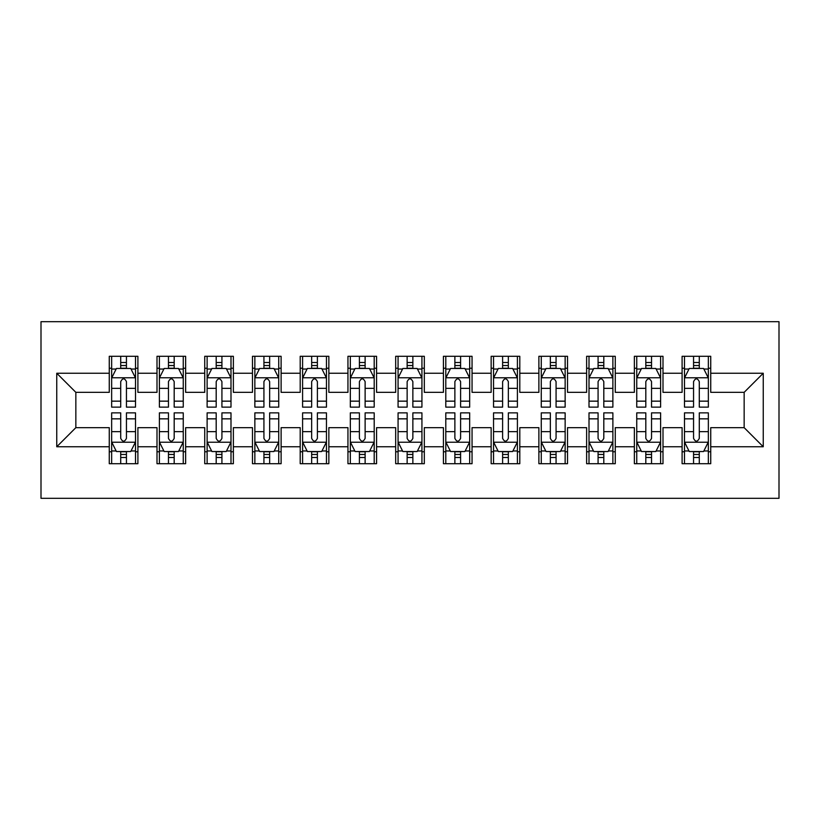 <?xml version="1.0" encoding="UTF-8"?>
<svg xmlns="http://www.w3.org/2000/svg" width="820" height="820" viewBox="0 0 820 820"><rect width="100%" height="100%" fill="white"/><g stroke="black" fill="none" stroke-linecap="round" stroke-linejoin="round"><path stroke-width="1.23" d="M41 498.314L779 498.314L779 321.686L41 321.686L41 498.314M56.754 446.756L56.754 373.243L109.265 373.243L109.265 392.339L75.85 392.339L75.85 427.661L56.754 446.756L109.265 446.756L109.265 463.7L137.903 463.7L137.903 446.756L156.999 446.756L156.999 463.7L185.638 463.7L185.638 446.756L204.733 446.756L204.733 463.7L233.372 463.7L233.372 446.756L252.468 446.756L252.468 463.7L281.116 463.7L281.116 446.756L300.202 446.756L300.202 463.7L328.851 463.7L328.851 446.756L347.946 446.756L347.946 463.7L376.585 463.7L376.585 446.756L395.681 446.756L395.681 463.7L424.319 463.7L424.319 446.756L443.415 446.756L443.415 463.7L472.053 463.7L472.053 446.756L491.149 446.756L491.149 463.7L519.798 463.7L519.798 446.756L538.883 446.756L538.883 463.7L567.532 463.7L567.532 446.756L586.628 446.756L586.628 463.7L615.266 463.7L615.266 446.756L634.362 446.756L634.362 463.7L663.001 463.7L663.001 446.756L682.096 446.756L682.096 463.7L710.735 463.7L710.735 427.661L744.15 427.661L744.15 392.339L710.735 392.339L710.735 373.243L763.246 373.243L763.246 446.756L710.735 446.756M710.735 373.243L710.735 356.3L682.096 356.3L682.096 373.243L663.001 373.243L663.001 356.3L634.362 356.3L634.362 373.243L615.266 373.243L615.266 356.3L586.628 356.3L586.628 373.243L567.532 373.243L567.532 356.3L538.883 356.3L538.883 373.243L519.798 373.243L519.798 356.3L491.149 356.3L491.149 373.243L472.053 373.243L472.053 356.3L443.415 356.3L443.415 373.243L424.319 373.243L424.319 356.3L395.681 356.3L395.681 373.243L376.585 373.243L376.585 356.3L347.946 356.3L347.946 373.243L328.851 373.243L328.851 356.3L300.202 356.3L300.202 373.243L281.116 373.243L281.116 356.3L252.468 356.3L252.468 373.243L233.372 373.243L233.372 356.3L204.733 356.3L204.733 373.243L185.638 373.243L185.638 356.3L156.999 356.3L156.999 373.243L137.903 373.243L137.903 356.3L109.265 356.3L109.265 373.243M663.001 446.756L663.001 427.661L682.096 427.661L682.096 446.756M763.246 373.243L744.15 392.339M615.266 446.756L615.266 427.661L634.362 427.661L634.362 446.756M682.096 373.243L682.096 392.339L663.001 392.339L663.001 373.243M567.532 446.756L567.532 427.661L586.628 427.661L586.628 446.756M634.362 373.243L634.362 392.339L615.266 392.339L615.266 373.243M519.798 446.756L519.798 427.661L538.883 427.661L538.883 446.756M586.628 373.243L586.628 392.339L567.532 392.339L567.532 373.243M472.053 446.756L472.053 427.661L491.149 427.661L491.149 446.756M538.883 373.243L538.883 392.339L519.798 392.339L519.798 373.243M424.319 446.756L424.319 427.661L443.415 427.661L443.415 446.756M491.149 373.243L491.149 392.339L472.053 392.339L472.053 373.243M376.585 446.756L376.585 427.661L395.681 427.661L395.681 446.756M443.415 373.243L443.415 392.339L424.319 392.339L424.319 373.243M328.851 446.756L328.851 427.661L347.946 427.661L347.946 446.756M395.681 373.243L395.681 392.339L376.585 392.339L376.585 373.243M281.116 446.756L281.116 427.661L300.202 427.661L300.202 446.756M347.946 373.243L347.946 392.339L328.851 392.339L328.851 373.243M233.372 446.756L233.372 427.661L252.468 427.661L252.468 446.756M300.202 373.243L300.202 392.339L281.116 392.339L281.116 373.243M185.638 446.756L185.638 427.661L204.733 427.661L204.733 446.756M252.468 373.243L252.468 392.339L233.372 392.339L233.372 373.243M137.903 446.756L137.903 427.661L156.999 427.661L156.999 446.756M204.733 373.243L204.733 392.339L185.638 392.339L185.638 373.243M75.85 427.661L109.265 427.661L109.265 446.756M156.999 373.243L156.999 392.339L137.903 392.339L137.903 373.243M682.096 368.231L684.485 368.231M708.347 368.231L710.735 368.231M634.362 368.231L636.75 368.231M660.612 368.231L663.001 368.231M586.628 368.231L589.006 368.231M612.878 368.231L615.266 368.231M538.883 368.231L541.272 368.231M565.144 368.231L567.532 368.231M491.149 368.231L493.537 368.231M517.41 368.231L519.798 368.231M443.415 368.231L445.803 368.231M469.665 368.231L472.053 368.231M395.681 368.231L398.069 368.231M421.931 368.231L424.319 368.231M347.946 368.231L350.335 368.231M374.197 368.231L376.585 368.231M300.202 368.231L302.59 368.231M326.462 368.231L328.851 368.231M252.468 368.231L254.856 368.231M278.728 368.231L281.116 368.231M204.733 368.231L207.122 368.231M230.994 368.231L233.372 368.231M156.999 368.231L159.387 368.231M183.249 368.231L185.638 368.231M109.265 368.231L111.653 368.231M135.515 368.231L137.903 368.231M109.265 451.769L111.653 451.769M135.515 451.769L137.903 451.769M156.999 451.769L159.387 451.769M183.249 451.769L185.638 451.769M204.733 451.769L207.122 451.769M230.994 451.769L233.372 451.769M252.468 451.769L254.856 451.769M278.728 451.769L281.116 451.769M300.202 451.769L302.59 451.769M326.462 451.769L328.851 451.769M347.946 451.769L350.335 451.769M374.197 451.769L376.585 451.769M395.681 451.769L398.069 451.769M421.931 451.769L424.319 451.769M443.415 451.769L445.803 451.769M469.665 451.769L472.053 451.769M491.149 451.769L493.537 451.769M517.41 451.769L519.798 451.769M538.883 451.769L541.272 451.769M565.144 451.769L567.532 451.769M586.628 451.769L589.006 451.769M612.878 451.769L615.266 451.769M634.362 451.769L636.75 451.769M660.612 451.769L663.001 451.769M682.096 451.769L684.485 451.769M708.347 451.769L710.735 451.769M56.754 373.243L75.85 392.339M744.15 427.661L763.246 446.756M126.444 362.502L120.714 362.502M135.515 401.154L126.444 401.154L126.444 407.14L135.515 407.14L135.515 378.02L130.739 368.467L116.419 368.467L111.653 378.02L111.653 407.14L120.714 407.14L120.714 401.154L111.653 401.154M111.653 378.02L111.653 356.3M135.515 378.02L135.515 356.3M120.714 368.467L120.714 356.3M126.444 356.3L126.444 368.467M126.444 401.154L126.444 381.597C124.537 377.917 122.631 377.917 120.714 381.597L120.714 401.154M126.444 368.231L120.714 368.231M120.714 457.498L126.444 457.498M111.653 418.846L120.714 418.846L120.714 412.86L111.653 412.86L111.653 441.98L116.419 451.533L130.739 451.533L135.515 441.98L135.515 412.86L126.444 412.86L126.444 418.846L135.515 418.846M135.515 441.98L135.515 463.7M111.653 441.98L111.653 463.7M126.444 451.533L126.444 463.7M120.714 463.7L120.714 451.533M120.714 418.846L120.714 438.403C122.631 442.082 124.537 442.082 126.444 438.403L126.444 418.846M120.714 451.769L126.444 451.769M174.188 362.502L168.459 362.502M183.249 401.154L174.188 401.154L174.188 407.14L183.249 407.14L183.249 378.02L178.483 368.467L164.164 368.467L159.387 378.02L159.387 407.14L168.459 407.14L168.459 401.154L159.387 401.154M159.387 378.02L159.387 356.3M183.249 378.02L183.249 356.3M168.459 368.467L168.459 356.3M174.188 356.3L174.188 368.467M174.188 401.154L174.188 381.597C172.272 377.917 170.365 377.917 168.459 381.597L168.459 401.154M174.188 368.231L168.459 368.231M221.923 362.502L216.193 362.502M230.994 401.154L221.923 401.154L221.923 407.14L230.994 407.14L230.994 378.02L226.217 368.467L211.898 368.467L207.122 378.02L207.122 407.14L216.193 407.14L216.193 401.154L207.122 401.154M207.122 378.02L207.122 356.3M230.994 378.02L230.994 356.3M216.193 368.467L216.193 356.3M221.923 356.3L221.923 368.467M221.923 401.154L221.923 381.597C220.016 377.917 218.099 377.917 216.193 381.597L216.193 401.154M221.923 368.231L216.193 368.231M168.459 457.498L174.188 457.498M159.387 418.846L168.459 418.846L168.459 412.86L159.387 412.86L159.387 441.98L164.164 451.533L178.483 451.533L183.249 441.98L183.249 412.86L174.188 412.86L174.188 418.846L183.249 418.846M183.249 441.98L183.249 463.7M159.387 441.98L159.387 463.7M174.188 451.533L174.188 463.7M168.459 463.7L168.459 451.533M168.459 418.846L168.459 438.403C170.365 442.082 172.272 442.082 174.188 438.403L174.188 418.846M168.459 451.769L174.188 451.769M216.193 457.498L221.923 457.498M207.122 418.846L216.193 418.846L216.193 412.86L207.122 412.86L207.122 441.98L211.898 451.533L226.217 451.533L230.994 441.98L230.994 412.86L221.923 412.86L221.923 418.846L230.994 418.846M230.994 441.98L230.994 463.7M207.122 441.98L207.122 463.7M221.923 451.533L221.923 463.7M216.193 463.7L216.193 451.533M216.193 418.846L216.193 438.403C218.099 442.082 220.006 442.082 221.923 438.403L221.923 418.846M216.193 451.769L221.923 451.769M269.657 362.502L263.927 362.502M278.728 401.154L269.657 401.154L269.657 407.14L278.728 407.14L278.728 378.02L273.952 368.467L259.632 368.467L254.856 378.02L254.856 407.14L263.927 407.14L263.927 401.154L254.856 401.154M254.856 378.02L254.856 356.3M278.728 378.02L278.728 356.3M263.927 368.467L263.927 356.3M269.657 356.3L269.657 368.467M269.657 401.154L269.657 381.597C267.75 377.917 265.844 377.917 263.927 381.597L263.927 401.154M269.657 368.231L263.927 368.231M317.391 362.502L311.661 362.502M326.462 401.154L317.391 401.154L317.391 407.14L326.462 407.14L326.462 378.02L321.686 368.467L307.367 368.467L302.59 378.02L302.59 407.14L311.661 407.14L311.661 401.154L302.59 401.154M302.59 378.02L302.59 356.3M326.462 378.02L326.462 356.3M311.661 368.467L311.661 356.3M317.391 356.3L317.391 368.467M317.391 401.154L317.391 381.597C315.485 377.917 313.578 377.917 311.661 381.597L311.661 401.154M317.391 368.231L311.661 368.231M263.927 457.498L269.657 457.498M254.856 418.846L263.927 418.846L263.927 412.86L254.856 412.86L254.856 441.98L259.632 451.533L273.952 451.533L278.728 441.98L278.728 412.86L269.657 412.86L269.657 418.846L278.728 418.846M278.728 441.98L278.728 463.7M254.856 441.98L254.856 463.7M269.657 451.533L269.657 463.7M263.927 463.7L263.927 451.533M263.927 418.846L263.927 438.403C265.834 442.082 267.74 442.082 269.657 438.403L269.657 418.846M263.927 451.769L269.657 451.769M311.661 457.498L317.391 457.498M302.59 418.846L311.661 418.846L311.661 412.86L302.59 412.86L302.59 441.98L307.367 451.533L321.686 451.533L326.462 441.98L326.462 412.86L317.391 412.86L317.391 418.846L326.462 418.846M326.462 441.98L326.462 463.7M302.59 441.98L302.59 463.7M317.391 451.533L317.391 463.7M311.661 463.7L311.661 451.533M311.661 418.846L311.661 438.403C313.568 442.082 315.485 442.082 317.391 438.403L317.391 418.846M311.661 451.769L317.391 451.769M365.125 362.502L359.396 362.502M374.197 401.154L365.125 401.154L365.125 407.14L374.197 407.14L374.197 378.02L369.42 368.467L355.101 368.467L350.335 378.02L350.335 407.14L359.396 407.14L359.396 401.154L350.335 401.154M350.335 378.02L350.335 356.3M374.197 378.02L374.197 356.3M359.396 368.467L359.396 356.3M365.125 356.3L365.125 368.467M365.125 401.154L365.125 381.597C363.219 377.917 361.312 377.917 359.396 381.597L359.396 401.154M365.125 368.231L359.396 368.231M359.396 457.498L365.125 457.498M350.335 418.846L359.396 418.846L359.396 412.86L350.335 412.86L350.335 441.98L355.101 451.533L369.42 451.533L374.197 441.98L374.197 412.86L365.125 412.86L365.125 418.846L374.197 418.846M374.197 441.98L374.197 463.7M350.335 441.98L350.335 463.7M365.125 451.533L365.125 463.7M359.396 463.7L359.396 451.533M359.396 418.846L359.396 438.403C361.302 442.082 363.219 442.082 365.125 438.403L365.125 418.846M359.396 451.769L365.125 451.769M412.86 362.502L407.14 362.502M421.931 401.154L412.86 401.154L412.86 407.14L421.931 407.14L421.931 378.02L417.165 368.467L402.835 368.467L398.069 378.02L398.069 407.14L407.14 407.14L407.14 401.154L398.069 401.154M398.069 378.02L398.069 356.3M421.931 378.02L421.931 356.3M407.14 368.467L407.14 356.3M412.86 356.3L412.86 368.467M412.86 401.154L412.86 381.597C410.953 377.917 409.047 377.917 407.14 381.597L407.14 401.154M412.86 368.231L407.14 368.231M407.14 457.498L412.86 457.498M398.069 418.846L407.14 418.846L407.14 412.86L398.069 412.86L398.069 441.98L402.835 451.533L417.165 451.533L421.931 441.98L421.931 412.86L412.86 412.86L412.86 418.846L421.931 418.846M421.931 441.98L421.931 463.7M398.069 441.98L398.069 463.7M412.86 451.533L412.86 463.7M407.14 463.7L407.14 451.533M407.14 418.846L407.14 438.403C409.047 442.082 410.953 442.082 412.86 438.403L412.86 418.846M407.14 451.769L412.86 451.769M460.604 362.502L454.874 362.502M469.665 401.154L460.604 401.154L460.604 407.14L469.665 407.14L469.665 378.02L464.899 368.467L450.58 368.467L445.803 378.02L445.803 407.14L454.874 407.14L454.874 401.154L445.803 401.154M445.803 378.02L445.803 356.3M469.665 378.02L469.665 356.3M454.874 368.467L454.874 356.3M460.604 356.3L460.604 368.467M460.604 401.154L460.604 381.597C458.698 377.917 456.781 377.917 454.874 381.597L454.874 401.154M460.604 368.231L454.874 368.231M454.874 457.498L460.604 457.498M445.803 418.846L454.874 418.846L454.874 412.86L445.803 412.86L445.803 441.98L450.58 451.533L464.899 451.533L469.665 441.98L469.665 412.86L460.604 412.86L460.604 418.846L469.665 418.846M469.665 441.98L469.665 463.7M445.803 441.98L445.803 463.7M460.604 451.533L460.604 463.7M454.874 463.7L454.874 451.533M454.874 418.846L454.874 438.403C456.781 442.082 458.687 442.082 460.604 438.403L460.604 418.846M454.874 451.769L460.604 451.769M508.338 362.502L502.609 362.502M517.41 401.154L508.338 401.154L508.338 407.14L517.41 407.14L517.41 378.02L512.633 368.467L498.314 368.467L493.537 378.02L493.537 407.14L502.609 407.14L502.609 401.154L493.537 401.154M493.537 378.02L493.537 356.3M517.41 378.02L517.41 356.3M502.609 368.467L502.609 356.3M508.338 356.3L508.338 368.467M508.338 401.154L508.338 381.597C506.432 377.917 504.515 377.917 502.609 381.597L502.609 401.154M508.338 368.231L502.609 368.231M502.609 457.498L508.338 457.498M493.537 418.846L502.609 418.846L502.609 412.86L493.537 412.86L493.537 441.98L498.314 451.533L512.633 451.533L517.41 441.98L517.41 412.86L508.338 412.86L508.338 418.846L517.41 418.846M517.41 441.98L517.41 463.7M493.537 441.98L493.537 463.7M508.338 451.533L508.338 463.7M502.609 463.7L502.609 451.533M502.609 418.846L502.609 438.403C504.515 442.082 506.422 442.082 508.338 438.403L508.338 418.846M502.609 451.769L508.338 451.769M556.073 362.502L550.343 362.502M565.144 401.154L556.073 401.154L556.073 407.14L565.144 407.14L565.144 378.02L560.367 368.467L546.048 368.467L541.272 378.02L541.272 407.14L550.343 407.14L550.343 401.154L541.272 401.154M541.272 378.02L541.272 356.3M565.144 378.02L565.144 356.3M550.343 368.467L550.343 356.3M556.073 356.3L556.073 368.467M556.073 401.154L556.073 381.597C554.166 377.917 552.26 377.917 550.343 381.597L550.343 401.154M556.073 368.231L550.343 368.231M550.343 457.498L556.073 457.498M541.272 418.846L550.343 418.846L550.343 412.86L541.272 412.86L541.272 441.98L546.048 451.533L560.367 451.533L565.144 441.98L565.144 412.86L556.073 412.86L556.073 418.846L565.144 418.846M565.144 441.98L565.144 463.7M541.272 441.98L541.272 463.7M556.073 451.533L556.073 463.7M550.343 463.7L550.343 451.533M550.343 418.846L550.343 438.403C552.249 442.082 554.156 442.082 556.073 438.403L556.073 418.846M550.343 451.769L556.073 451.769M603.807 362.502L598.077 362.502M612.878 401.154L603.807 401.154L603.807 407.14L612.878 407.14L612.878 378.02L608.102 368.467L593.782 368.467L589.006 378.02L589.006 407.14L598.077 407.14L598.077 401.154L589.006 401.154M589.006 378.02L589.006 356.3M612.878 378.02L612.878 356.3M598.077 368.467L598.077 356.3M603.807 356.3L603.807 368.467M603.807 401.154L603.807 381.597C601.9 377.917 599.994 377.917 598.077 381.597L598.077 401.154M603.807 368.231L598.077 368.231M598.077 457.498L603.807 457.498M589.006 418.846L598.077 418.846L598.077 412.86L589.006 412.86L589.006 441.98L593.782 451.533L608.102 451.533L612.878 441.98L612.878 412.86L603.807 412.86L603.807 418.846L612.878 418.846M612.878 441.98L612.878 463.7M589.006 441.98L589.006 463.7M603.807 451.533L603.807 463.7M598.077 463.7L598.077 451.533M598.077 418.846L598.077 438.403C599.984 442.082 601.9 442.082 603.807 438.403L603.807 418.846M598.077 451.769L603.807 451.769M651.541 362.502L645.811 362.502M660.612 401.154L651.541 401.154L651.541 407.14L660.612 407.14L660.612 378.02L655.836 368.467L641.517 368.467L636.75 378.02L636.75 407.14L645.811 407.14L645.811 401.154L636.75 401.154M636.75 378.02L636.75 356.3M660.612 378.02L660.612 356.3M645.811 368.467L645.811 356.3M651.541 356.3L651.541 368.467M651.541 401.154L651.541 381.597C649.635 377.917 647.728 377.917 645.811 381.597L645.811 401.154M651.541 368.231L645.811 368.231M645.811 457.498L651.541 457.498M636.75 418.846L645.811 418.846L645.811 412.86L636.75 412.86L636.75 441.98L641.517 451.533L655.836 451.533L660.612 441.98L660.612 412.86L651.541 412.86L651.541 418.846L660.612 418.846M660.612 441.98L660.612 463.7M636.75 441.98L636.75 463.7M651.541 451.533L651.541 463.7M645.811 463.7L645.811 451.533M645.811 418.846L645.811 438.403C647.728 442.082 649.635 442.082 651.541 438.403L651.541 418.846M645.811 451.769L651.541 451.769M699.286 362.502L693.556 362.502M708.347 401.154L699.286 401.154L699.286 407.14L708.347 407.14L708.347 378.02L703.58 368.467L689.261 368.467L684.485 378.02L684.485 407.14L693.556 407.14L693.556 401.154L684.485 401.154M684.485 378.02L684.485 356.3M708.347 378.02L708.347 356.3M693.556 368.467L693.556 356.3M699.286 356.3L699.286 368.467M699.286 401.154L699.286 381.597C697.369 377.917 695.462 377.917 693.556 381.597L693.556 401.154M699.286 368.231L693.556 368.231M693.556 457.498L699.286 457.498M684.485 418.846L693.556 418.846L693.556 412.86L684.485 412.86L684.485 441.98L689.261 451.533L703.58 451.533L708.347 441.98L708.347 412.86L699.286 412.86L699.286 418.846L708.347 418.846M708.347 441.98L708.347 463.7M684.485 441.98L684.485 463.7M699.286 451.533L699.286 463.7M693.556 463.7L693.556 451.533M693.556 418.846L693.556 438.403C695.462 442.082 697.369 442.082 699.286 438.403L699.286 418.846M693.556 451.769L699.286 451.769M135.402 377.774L111.766 377.774M111.653 369.041L116.132 369.041M131.026 369.041L135.515 369.041M120.714 388.352L111.653 388.352M135.515 388.352L126.444 388.352M126.444 365.535L120.714 365.535M111.766 442.226L135.402 442.226M135.515 450.959L131.026 450.959M116.132 450.959L111.653 450.959M126.444 431.648L135.515 431.648M111.653 431.648L120.714 431.648M120.714 454.464L126.444 454.464M183.137 377.774L159.5 377.774M159.387 369.041L163.877 369.041M178.77 369.041L183.249 369.041M168.459 388.352L159.387 388.352M183.249 388.352L174.188 388.352M174.188 365.535L168.459 365.535M230.871 377.774L207.245 377.774M207.122 369.041L211.611 369.041M226.504 369.041L230.994 369.041M216.193 388.352L207.122 388.352M230.994 388.352L221.923 388.352M221.923 365.535L216.193 365.535M159.5 442.226L183.137 442.226M183.249 450.959L178.77 450.959M163.877 450.959L159.387 450.959M174.188 431.648L183.249 431.648M159.387 431.648L168.459 431.648M168.459 454.464L174.188 454.464M207.245 442.226L230.871 442.226M230.994 450.959L226.504 450.959M211.611 450.959L207.122 450.959M221.923 431.648L230.994 431.648M207.122 431.648L216.193 431.648M216.193 454.464L221.923 454.464M278.605 377.774L254.979 377.774M254.856 369.041L259.346 369.041M274.239 369.041L278.728 369.041M263.927 388.352L254.856 388.352M278.728 388.352L269.657 388.352M269.657 365.535L263.927 365.535M326.339 377.774L302.713 377.774M302.59 369.041L307.08 369.041M321.973 369.041L326.462 369.041M311.661 388.352L302.59 388.352M326.462 388.352L317.391 388.352M317.391 365.535L311.661 365.535M254.979 442.226L278.605 442.226M278.728 450.959L274.239 450.959M259.346 450.959L254.856 450.959M269.657 431.648L278.728 431.648M254.856 431.648L263.927 431.648M263.927 454.464L269.657 454.464M302.713 442.226L326.339 442.226M326.462 450.959L321.973 450.959M307.08 450.959L302.59 450.959M317.391 431.648L326.462 431.648M302.59 431.648L311.661 431.648M311.661 454.464L317.391 454.464M374.074 377.774L350.447 377.774M350.335 369.041L354.814 369.041M369.707 369.041L374.197 369.041M359.396 388.352L350.335 388.352M374.197 388.352L365.125 388.352M365.125 365.535L359.396 365.535M350.447 442.226L374.074 442.226M374.197 450.959L369.707 450.959M354.814 450.959L350.335 450.959M365.125 431.648L374.197 431.648M350.335 431.648L359.396 431.648M359.396 454.464L365.125 454.464M421.818 377.774L398.182 377.774M398.069 369.041L402.548 369.041M417.452 369.041L421.931 369.041M407.14 388.352L398.069 388.352M421.931 388.352L412.86 388.352M412.86 365.535L407.14 365.535M398.182 442.226L421.818 442.226M421.931 450.959L417.452 450.959M402.548 450.959L398.069 450.959M412.86 431.648L421.931 431.648M398.069 431.648L407.14 431.648M407.14 454.464L412.86 454.464M469.553 377.774L445.926 377.774M445.803 369.041L450.293 369.041M465.186 369.041L469.665 369.041M454.874 388.352L445.803 388.352M469.665 388.352L460.604 388.352M460.604 365.535L454.874 365.535M445.926 442.226L469.553 442.226M469.665 450.959L465.186 450.959M450.293 450.959L445.803 450.959M460.604 431.648L469.665 431.648M445.803 431.648L454.874 431.648M454.874 454.464L460.604 454.464M517.287 377.774L493.66 377.774M493.537 369.041L498.027 369.041M512.92 369.041L517.41 369.041M502.609 388.352L493.537 388.352M517.41 388.352L508.338 388.352M508.338 365.535L502.609 365.535M493.66 442.226L517.287 442.226M517.41 450.959L512.92 450.959M498.027 450.959L493.537 450.959M508.338 431.648L517.41 431.648M493.537 431.648L502.609 431.648M502.609 454.464L508.338 454.464M565.021 377.774L541.395 377.774M541.272 369.041L545.761 369.041M560.654 369.041L565.144 369.041M550.343 388.352L541.272 388.352M565.144 388.352L556.073 388.352M556.073 365.535L550.343 365.535M541.395 442.226L565.021 442.226M565.144 450.959L560.654 450.959M545.761 450.959L541.272 450.959M556.073 431.648L565.144 431.648M541.272 431.648L550.343 431.648M550.343 454.464L556.073 454.464M612.755 377.774L589.129 377.774M589.006 369.041L593.495 369.041M608.389 369.041L612.878 369.041M598.077 388.352L589.006 388.352M612.878 388.352L603.807 388.352M603.807 365.535L598.077 365.535M589.129 442.226L612.755 442.226M612.878 450.959L608.389 450.959M593.495 450.959L589.006 450.959M603.807 431.648L612.878 431.648M589.006 431.648L598.077 431.648M598.077 454.464L603.807 454.464M660.5 377.774L636.863 377.774M636.75 369.041L641.23 369.041M656.123 369.041L660.612 369.041M645.811 388.352L636.75 388.352M660.612 388.352L651.541 388.352M651.541 365.535L645.811 365.535M636.863 442.226L660.5 442.226M660.612 450.959L656.123 450.959M641.23 450.959L636.75 450.959M651.541 431.648L660.612 431.648M636.75 431.648L645.811 431.648M645.811 454.464L651.541 454.464M708.234 377.774L684.597 377.774M684.485 369.041L688.974 369.041M703.867 369.041L708.347 369.041M693.556 388.352L684.485 388.352M708.347 388.352L699.286 388.352M699.286 365.535L693.556 365.535M684.597 442.226L708.234 442.226M708.347 450.959L703.867 450.959M688.974 450.959L684.485 450.959M699.286 431.648L708.347 431.648M684.485 431.648L693.556 431.648M693.556 454.464L699.286 454.464"/></g></svg>
